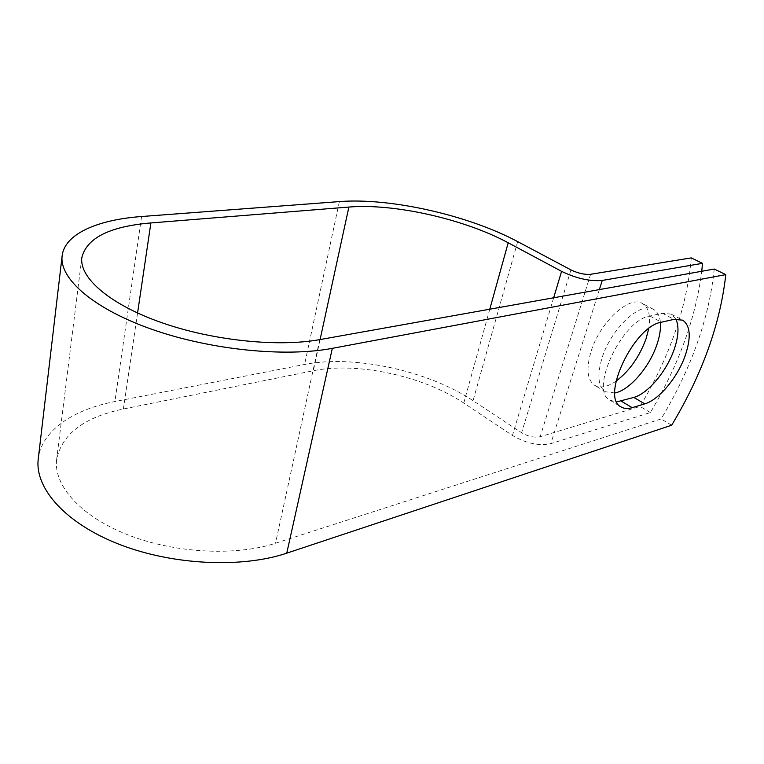 <?xml version="1.0" encoding="UTF-8"?>
<svg xmlns="http://www.w3.org/2000/svg" width="764" height="764" viewBox="0 0 764 764"><rect width="100%" height="100%" fill="white"/><g stroke="black" fill="none" stroke-linecap="round" stroke-linejoin="round"><path stroke-width="0.57" stroke-dasharray="3.82 2.86" d="M675.854 319.056L671.231 314.157L662.522 313.297L649.858 316.019C621.982 319.849 588.891 391.12 610.064 400.298L616.777 401.874M616.023 381.16C607.437 387.023 600.323 388.418 594.678 385.333C587.258 380.052 586.026 368.85 590.983 351.726C599.664 322.456 629.469 294.961 642.323 303.48C648.722 307.462 650.861 315.828 648.731 328.596M614.858 392.973L605.413 391.751C598.078 386.508 596.942 375.286 602.013 358.096C610.894 328.682 640.757 300.911 653.459 309.363C657.47 311.626 659.781 315.981 660.392 322.446M714.254 269.043C709.145 318.311 691.43 368.277 661.108 418.949L275.527 543.252C235.78 556.268 175.08 553.365 127.932 534.886C80.726 516.416 53.47 485.474 56.612 459.632C61.874 434.057 84.126 417.182 123.367 409.007L313.336 370.731C357.074 361.63 423.839 376.136 463.767 403.058L512.443 435.451C526.033 443.397 538.821 446.128 550.796 443.645L650.345 412.55C678.623 365.249 695.765 318.158 701.753 271.277M691.267 257.898C686.979 306.861 669.913 356.377 640.051 406.438L540.186 436.712C534.38 437.877 528.201 436.559 521.64 432.739L473.05 400.689C428.05 370.683 353.942 354.544 304.607 364.457L114.906 401.539C73.611 409.437 41.972 430.294 38.334 458.219M671.68 425.214L661.108 418.949M650.345 412.55L640.051 406.438M662.522 313.297L674.02 319.371M319.734 339.627L275.527 543.252M599.358 289.594L550.796 443.645M590.582 274.295L540.186 436.712M137.568 313.02L123.367 409.007M320.097 339.56L313.336 370.731M489.781 309.2L463.767 403.058M553.671 297.769L512.443 435.451M570.928 269.902L521.64 432.739M517.667 241.615L473.05 400.689M339.369 201.591L304.607 364.457M141.588 216.518L114.906 401.539M649.858 316.019L661.414 322.188M671.231 314.157L682.663 320.164M605.413 391.751L594.678 385.333M81.805 257.754L56.612 459.632M653.459 309.363L642.323 303.48M610.064 400.298L621.142 406.954"/><path stroke-width="1.15" d="M685.289 355.394C691.277 337.344 690.408 325.598 682.663 320.164L674.02 319.371L661.414 322.188C633.681 326.238 600.17 397.929 621.142 406.954C624.14 408.73 627.817 408.969 632.181 407.67L644.759 403.869C658.95 399.897 677.744 377.263 685.289 355.394M616.777 401.874L633.814 397.414C648.063 393.555 666.791 371.103 674.201 349.329C678.604 336.37 679.158 326.276 675.854 319.056M648.731 328.596L646.086 338.681C639.392 356.95 629.374 371.113 616.023 381.16M660.392 322.446C660.898 328.892 659.743 336.284 656.906 344.621C649.41 367.236 629.479 390.337 614.858 392.973M701.753 271.277L702.498 263.341L602.252 280.436C589.989 281.524 576.428 278.497 561.578 271.354L508.194 242.78C464.464 219.134 394.062 203.224 348.881 207.054L150.88 222.945C109.586 226.43 86.561 238.034 81.805 257.754C79.36 277.857 109.749 304.425 161.309 322.542C212.793 340.668 278.144 347.248 319.734 339.627L714.254 269.043L725.8 274.629C720.271 324.051 702.231 374.245 671.68 425.214L286.758 553.165C242.255 568.215 173.323 565.341 119.595 544.474C65.78 523.636 34.829 488.53 38.2 459.384L38.334 458.219M702.498 263.341L691.267 257.898L590.582 274.295C584.641 274.792 578.09 273.331 570.928 269.902L517.667 241.615C468.418 215.247 390.347 197.561 339.369 201.591L141.588 216.518C97.563 219.698 64.243 234.004 62.094 256.236C59.449 278.927 93.934 309.114 152.771 329.628C211.513 350.151 285.812 357.285 332.33 348.336L725.8 274.629M602.252 280.436L599.358 289.594M332.33 348.336L286.758 553.165M150.88 222.945L137.568 313.02M348.881 207.054L320.097 339.56M508.194 242.78L489.781 309.2M561.578 271.354L553.671 297.769M621.189 401.1L632.181 407.67M633.814 397.414L644.759 403.869M62.094 256.236L38.2 459.384"/></g></svg>
